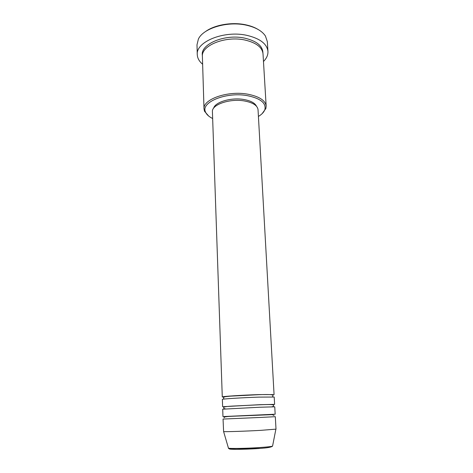 <?xml version="1.0" encoding="UTF-8"?>
<svg xmlns="http://www.w3.org/2000/svg" width="473" height="473" viewBox="0 0 473 473"><rect width="100%" height="100%" fill="white"/><g stroke="black" fill="none" stroke-linecap="round" stroke-linejoin="round"><path stroke-width="0.71" d="M259.05 394.594L274.068 394.6L258.039 109.665C257.466 105.479 252.913 102.576 244.375 100.956C229.766 98.301 211.449 104.728 212.418 111.734L222.28 396.953C221.411 396.469 242.548 395.097 259.05 394.594M225.231 406.78L222.623 406.727L222.369 399.389C221.5 398.97 242.655 397.645 259.174 397.113L274.204 397.036L274.618 404.368L272.022 404.651M222.623 406.727L259.553 404.699L274.618 404.368M259.683 407.241L274.754 406.821L275.168 414.212L222.96 416.583L222.706 409.186L259.683 407.241M260.191 417.452L275.31 416.689L276.007 429.135L260.836 430.347C245.055 431.24 224.515 431.902 223.605 431.571L223.049 419.06L260.191 417.452M258.424 116.435C261.924 114.336 264.094 111.995 264.915 109.399C266.163 102.907 260.292 98.319 247.302 95.641C225.988 91.65 200.31 102.393 205.548 112.095C206.606 114.602 208.971 116.742 212.655 118.51M208.694 116.074L204.502 111.256L204.005 108.938C202.651 99.36 227.69 90.438 247.692 94.174C259.245 96.439 265.406 100.418 266.163 106.112L265.879 108.471L262.148 113.644M205.495 31.59C214.618 24.791 232.178 21.793 245.907 24.85C250.465 25.832 254.385 27.286 257.673 29.22M267.949 51.427L267.34 41.63L265.418 36.001C262.018 30.911 255.674 27.31 246.38 25.187C227.602 20.853 203.319 28.173 198.394 39.046L196.993 44.829L197.271 54.637C195.662 41.866 224.101 30.136 246.918 35.363C260.02 38.502 267.032 43.859 267.949 51.427C268.108 54.992 266.618 58.345 263.479 61.484M204.005 108.938L202.397 56.512C201.037 45.574 225.379 35.617 244.89 40.016C256.171 42.676 262.213 47.253 263.012 53.756L266.163 106.112M224.019 397.149L222.28 396.953M213.625 108.211C215.109 102.026 231.25 97.231 243.849 99.501C250.72 100.743 254.941 102.996 256.52 106.265M202.639 64.245C199.222 61.401 197.436 58.197 197.271 54.637M259.381 448.481C242.365 449.669 222.895 449.569 231.374 448.416M228.4 447.949L228.453 448.132C229.352 448.759 246.604 448.451 259.837 447.541C267.275 447.026 271.514 446.553 272.56 446.128L272.602 445.938M202.42 55.613C199.783 44.391 224.634 33.583 244.795 38.165C256.679 41.033 262.722 45.934 262.911 52.87M275.889 429.194L272.56 446.128C271.254 447.257 266.932 448.008 259.582 448.386L236.636 449.244C230.777 449.102 228.051 448.735 228.453 448.132L223.605 431.571M224.155 399.064L223.504 398.118C224.042 396.912 223.102 396.871 230.428 396.155L258.885 394.683C271.236 394.322 273.424 394.618 272.956 395.871L272.395 396.871M225.686 408.914C224.226 408.773 223.611 408.435 223.847 407.903C222.771 407.052 225.745 406.443 232.757 406.07L259.381 404.793C271.271 404.368 274.009 404.427 273.5 405.651C273.583 406.283 273.004 406.674 271.762 406.821M224.196 417.765C223.185 416.997 226.283 416.477 233.491 416.205L272.306 414.644L274.05 415.501M205.548 112.095L204.502 111.256M264.915 109.399L265.879 108.471"/></g></svg>
